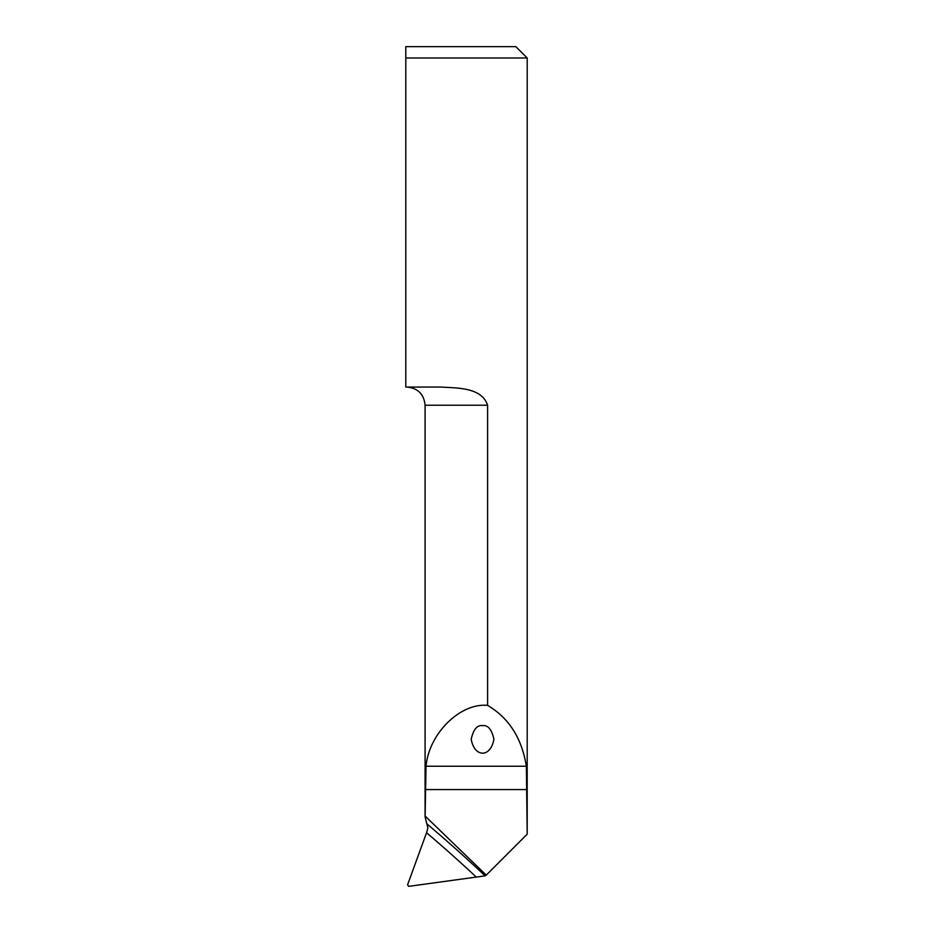 <?xml version="1.0" encoding="UTF-8"?>
<svg xmlns="http://www.w3.org/2000/svg" width="933" height="933" viewBox="0 0 933 933"><rect width="100%" height="100%" fill="white"/><g stroke="black" fill="none" stroke-linecap="round" stroke-linejoin="round"><path stroke-width="1.4" d="M527.203 834.009L526.352 766.238C521.874 738.306 508.963 718.025 487.597 705.36L487.597 405.225C481.72 387.253 457.182 388.105 441.286 387.067L405.797 387.067L405.797 57.998L527.203 57.998L527.203 834.009M405.797 46.65L405.797 57.998L405.797 46.65L515.856 46.65L527.203 57.998M426.813 823.792L427.897 827.909L426.556 832.714L407.569 884.857L408.689 886.35L485.148 875.865A1418.405 1353.41 12.9 0 0 426.813 823.792L425.086 816.841L425.086 405.225L487.597 405.225M487.597 705.36C460.109 702.806 428.993 733.56 426.031 766.238L425.121 816.048L486.256 875.131L527.168 834.219M482.559 725.664C487.924 724.894 491.703 729.396 493.907 739.181C490.746 757.829 474.361 757.829 471.212 739.181C473.404 729.396 477.195 724.894 482.559 725.664M486.256 875.131L485.148 875.865M527.168 789.575L425.121 789.575M526.352 766.238L426.031 766.238M426.556 832.714A1412.737 1347.998 -167.1 0 1 476.075 876.88M425.086 405.225C424.002 394.192 417.949 388.14 406.928 387.067"/></g></svg>
